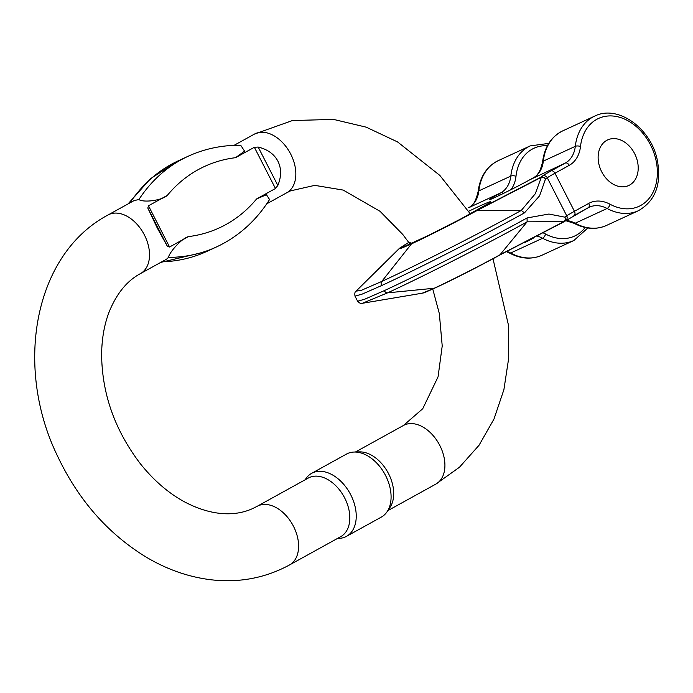 <?xml version="1.0" encoding="UTF-8"?>
<svg xmlns="http://www.w3.org/2000/svg" width="693" height="693" viewBox="0 0 693 693"><rect width="100%" height="100%" fill="white"/><g stroke="black" fill="none" stroke-linecap="round" stroke-linejoin="round"><path stroke-width="1.04" d="M629.599 185.066A25.121 18.78 -114.8 0 1 628.698 185.525A25.121 18.78 -114.8 0 1 601.117 170.591A25.121 18.78 -114.8 0 1 607.64 139.917A25.121 18.78 -114.8 0 1 634.935 154.236A25.121 18.78 -114.8 0 1 629.599 185.066A25.121 18.78 -114.8 0 1 628.698 185.525A25.121 18.78 -114.8 0 1 601.117 170.591A25.121 18.78 -114.8 0 1 607.64 139.917A25.121 18.78 -114.8 0 1 634.935 154.236A25.121 18.78 -114.8 0 1 629.599 185.066M500.441 254.53L563.435 222.089A3.725 2.01 -118.4 0 0 563.513 222.055A3.725 2.01 -118.4 0 0 563.972 221.595L500.441 254.53C482.415 264.535 450.805 280.622 434.208 288.245L387.595 292.844L362.378 303.283L422.236 293.2L434.208 288.245A3.725 2.781 65.2 0 0 434.892 288.063A3.725 2.781 65.2 0 0 435.031 287.993C451.264 280.535 482.163 264.804 499.844 254.998L527.122 221.829L563.972 221.595A3.725 3.508 101.5 0 0 564.951 217.178L548.908 214.042L527.07 217.948C488.193 239.509 419.993 274.229 384.277 290.636A3.725 2.781 65.2 0 0 387.595 292.844C422.505 276.819 489.128 242.896 527.122 221.829L527.07 217.948M538.574 173.033A25.121 18.78 65.2 0 0 537.248 174.679M573.891 215.644A3.725 2.469 -118.9 0 0 573.995 215.592A3.725 2.469 -118.9 0 0 574.445 211.296L554.963 173.224L569.23 165.341A33.489 25.043 -114.8 0 0 580.491 146.526A48.38 36.175 -114.8 0 1 624.982 119.265A48.38 36.175 -114.8 0 1 656.643 181.15A48.38 36.175 -114.8 0 1 610.022 204.236A33.489 25.043 65.2 0 0 588.712 203.413L574.445 211.296A27.911 1.005 -27.1 0 0 566.761 215.869L547.279 177.798A113.505 4.071 152.9 0 1 545.46 179.106L539.587 195.824L524.471 212.864C485.585 234.425 417.385 269.144 381.678 285.542A3.725 2.781 -114.8 0 1 381.756 281.445L360.828 290.54L356.124 291.095C354.92 291.666 354.547 293.356 355.007 296.154L357.614 301.238L364.813 299.177L384.277 290.636M412.153 243.295L408.783 242.394L399.601 248.189L401.55 248.181L411.495 243.867A3.725 2.781 -114.8 0 1 412.153 243.295C428.395 235.837 459.294 220.114 476.975 210.308L540.566 177.399A109.78 3.941 -27.1 0 0 542.316 176.126A31.635 1.135 152.9 0 1 551.022 170.954L565.297 163.063L529.85 179.747A26.984 0.97 -27.1 0 1 495.911 197.02A26.984 0.97 -27.1 0 1 497.323 194.759L500.805 192.836A3.725 2.469 61.1 0 1 503.404 193.434M524.471 212.864L521.292 210.429L535.282 193.78L541.311 177.321L477.737 210.152C459.702 220.149 428.092 236.244 411.495 243.867L381.756 281.445C416.666 265.419 483.298 231.505 521.292 210.429L476.975 210.308M545.46 179.106A3.725 3.448 -163.7 0 0 541.311 177.321A3.725 2.01 61.6 0 0 540.566 177.399A3.725 3.586 55.5 0 1 545.46 179.106M531.037 238.652L531.358 239.276L524.332 242.784L524.047 242.221M531.358 239.276L533.177 238.175M269.56 199.541C255.977 220.928 238.271 236.737 216.433 246.977A198.198 148.215 -114.8 0 1 168.468 257.398C169.109 252.789 181.142 238.652 188.401 236.608L169.568 247.011L167.463 246.457L157.216 227.91L147.808 208.047L148.475 205.795L167.316 195.391C161.616 200.632 143.468 202.754 138.877 199.558A198.198 148.215 -114.8 0 1 188.054 156.297C204.513 148.761 222.063 145.071 240.705 145.253L244.568 151.143L235.525 157.692L254.366 147.288L258.177 147.055C267.524 149.333 274.107 154.054 277.928 161.209C281.505 168.503 281.471 176.585 277.832 185.473L275.459 188.505L256.618 198.917L266.484 194.733L269.551 199.541M168.468 257.398L166.571 259.173L140.428 273.622A33.489 22.202 61.1 0 0 143.659 233.567A33.489 22.202 61.1 0 0 108.03 214.986L134.182 200.537L138.877 199.558M354.14 452.044L359.346 451.879A33.489 22.202 61.1 0 1 387.855 472.357A33.489 22.202 61.1 0 1 390.012 507.38L387.11 511.703A36.001 23.865 -118.9 0 0 384.788 474.047A36.001 23.865 -118.9 0 0 354.14 452.044A36.001 23.865 -118.9 0 0 346.483 454.08L311.633 473.336A36.001 23.865 61.1 0 1 349.939 493.303A36.001 23.865 61.1 0 1 346.457 536.365A36.001 23.865 61.1 0 1 338.799 538.4L337.5 538.444M257.112 506.332L308.324 478.031A33.489 22.202 61.1 0 1 309.277 477.555A33.489 22.202 61.1 0 1 344.343 497.314A33.489 22.202 61.1 0 1 340.722 536.659L289.509 564.96A33.489 22.202 -118.9 0 0 293.13 525.615A33.489 22.202 -118.9 0 0 258.065 505.847A33.489 22.202 -118.9 0 0 257.112 506.332L253.361 508.229C237.716 515.748 213.955 517.394 184.485 501.845C168.408 493.113 153.681 480.388 140.307 463.678C114.795 430.145 101.897 393.615 101.62 354.08C101.854 338.383 104.357 324.367 109.113 312.023C116.554 293.624 126.992 280.821 140.428 273.622M305.111 479.807L305.83 478.742A36.001 23.865 61.1 0 1 311.633 473.336M346.457 536.365L381.306 517.108A36.001 23.865 -118.9 0 0 387.11 511.703M574.099 215.532L588.166 207.761A3.725 2.469 61.1 0 0 588.27 207.709L589.241 207.216A29.773 22.263 -114.8 0 1 607.103 208.489L575.138 223.25A29.773 22.263 65.2 0 0 565.783 220.443A3.725 3.656 -128 0 0 566.761 215.869A113.505 4.071 152.9 0 1 564.951 217.178A3.725 3.586 -124.5 0 1 563.565 222.02M542.766 232.701A33.489 25.043 -114.8 0 1 545.53 234.009A48.38 36.175 65.2 0 0 585.169 227.486M547.427 145.729A48.38 36.175 65.2 0 0 515.999 176.299A33.489 25.043 65.2 0 1 510.949 189.674M355.015 296.145L362.205 294.092L381.678 285.542M506.67 251.29A29.773 22.263 -114.8 0 1 510.646 253.023L542.61 238.262A29.773 22.263 65.2 0 0 536.417 235.915M506.176 251.559L509.563 253.075A3.725 1.75 -61.8 0 0 510.646 253.023A52.096 38.955 65.2 0 0 541.917 255.249L573.882 240.497A52.096 38.955 -114.8 0 1 542.61 238.262A3.725 1.75 -61.8 0 0 545.53 234.009M468.633 207.709A3.725 2.469 61.1 0 1 468.728 207.649C472.678 206.627 475.796 201.299 478.092 191.675C479.998 176.802 486.711 166.459 498.241 160.646A52.096 38.955 65.2 0 0 478.846 190.87L510.81 176.109A52.096 38.955 -114.8 0 1 530.206 145.894L548.778 143.39M478.092 191.675A3.725 1.559 6.4 0 1 478.846 190.87A29.773 22.263 65.2 0 1 468.84 207.597A3.725 2.469 61.1 0 0 468.728 207.649L500.805 192.836A29.773 22.263 -114.8 0 0 510.81 176.109A3.725 1.559 6.4 0 1 515.999 176.299M588.357 207.657A29.773 22.263 -114.8 0 1 589.241 207.216M542.584 161.902C540.297 171.517 537.179 176.845 533.22 177.876A3.725 2.469 -118.9 0 1 533.333 177.824A29.773 22.263 -114.8 0 0 543.338 161.097A52.096 38.955 -114.8 0 1 562.733 130.873L594.698 116.112A52.096 38.955 65.2 0 0 575.303 146.336L543.338 161.097A3.725 1.559 -173.6 0 0 542.584 161.902C544.49 147.02 551.204 136.686 562.733 130.873M610.022 204.236A3.725 1.75 118.2 0 1 607.103 208.489A52.096 38.955 65.2 0 0 638.374 210.724L606.41 225.476A52.096 38.955 -114.8 0 1 575.138 223.25A3.725 1.75 118.2 0 1 574.055 223.302L565.54 220.625M551.022 170.954A3.725 2.469 61.1 0 1 554.963 173.224A27.911 1.005 -27.1 0 0 547.279 177.798A3.725 3.656 52 0 0 542.316 176.126M588.712 203.413A3.725 2.469 61.1 0 1 588.27 207.709L563.842 221.847A3.725 3.725 0 0 1 563.513 222.055L499.948 254.946C481.904 264.96 450.095 281.107 434.892 288.063C420.27 294.672 423.137 292.741 422.236 293.2M580.491 146.526A3.725 1.559 -173.6 0 0 575.303 146.336A29.773 22.263 65.2 0 1 565.297 163.063A3.725 2.469 -118.9 0 1 569.23 165.341M408.827 242.463A50.242 1.802 -27.1 0 0 418.104 240.445A50.242 1.802 -27.1 0 0 478.672 209.286A50.242 1.802 -27.1 0 0 478.837 206.453A50.242 1.802 -27.1 0 0 468.641 211.287M499.74 195.209A3.725 2.469 -118.9 0 0 497.323 194.759M490.921 199.194L490.705 199.237C491.398 199.463 517.177 186.867 529.747 179.799L533.22 177.876A3.725 2.469 -118.9 0 0 533.125 177.936M234.061 145.348L254.34 134.147A33.489 22.202 61.1 0 1 289.977 152.72A33.489 22.202 61.1 0 1 286.737 192.775L266.744 203.82M492.992 258.74L508.428 325L508.723 358.012L503.898 389.683L493.97 419.074L479.054 445.244L459.468 467.238L435.828 484.112A33.489 22.202 -118.9 0 0 439.44 444.767A33.489 22.202 -118.9 0 0 404.374 425A33.489 22.202 -118.9 0 0 403.43 425.485L355.44 452.001M148.475 205.795L169.568 247.011M188.401 236.608A182.077 136.157 65.2 0 0 256.618 198.917M275.459 188.505L254.366 147.288M235.525 157.692A182.077 136.157 65.2 0 0 167.316 195.391M161.755 261.833A198.198 148.215 65.2 0 0 206.713 251.464L160.707 262.413M188.054 156.297L178.335 160.785A198.198 148.215 65.2 0 0 129.912 202.902M258.177 147.055L277.832 185.473M167.463 246.457L147.808 208.047M498.241 160.646L530.206 145.894M357.614 301.238C359.58 303.257 361.166 303.941 362.37 303.291M587.829 227.98L573.882 240.497M509.563 253.075C520.833 258.974 531.618 259.702 541.917 255.249M606.41 225.476C596.11 229.929 585.325 229.201 574.055 223.302M638.374 210.724C655.673 200.788 661.919 183.61 657.111 159.191C650.493 127.98 617.758 104.435 594.698 116.112M399.333 248.44L356.124 291.095M489.362 202.928L460.888 218.901L428.889 235.213L402.893 247.184M532.908 237.301L533.333 238.132M435.828 484.112L387.829 510.628M289.509 564.96C265.098 578.179 238.695 583.09 210.291 579.686C188.141 576.871 166.814 569.369 146.31 557.189C107.978 533.749 78.396 500.069 57.571 456.15C14.198 367.264 33.385 254.626 108.03 214.986M254.34 134.147L292.455 120.539L333.567 119.413L366.173 127.157L397.539 141.918L439.838 175.407L470.322 213.868M286.737 192.775L290.488 190.878L314.752 185.369L343.191 190.081L380.067 211.322L402.78 234.459L410.039 244.179M403.43 425.485L422.739 408.731L438.054 376.853L442.221 345.946L439.327 313.582L432.761 289.042M216.433 246.977L206.713 251.464M128.023 203.941L150.528 178.69L178.335 160.785"/></g></svg>
